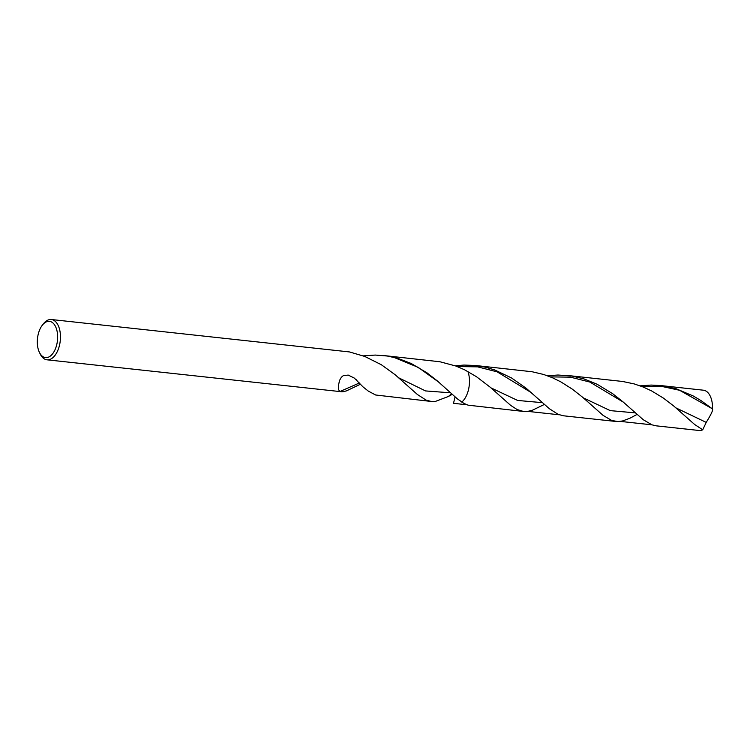 <?xml version="1.0" encoding="UTF-8"?>
<svg xmlns="http://www.w3.org/2000/svg" width="750" height="750" viewBox="0 0 750 750"><rect width="100%" height="100%" fill="white"/><g stroke="black" fill="none" stroke-linecap="round" stroke-linejoin="round"><path stroke-width="1.12" d="M43.275 356.878A18.234 10.041 96.2 0 1 39.422 352.397A18.234 10.041 96.2 0 1 42.375 325.134A18.234 10.041 96.2 0 1 57.637 336.15A18.234 10.041 96.2 0 1 43.275 356.878M42.375 325.134L43.491 323.728A20.259 11.156 96.2 0 1 51.337 319.519A20.259 11.156 96.2 0 1 60.253 340.856A20.259 11.156 96.2 0 1 46.978 359.812A20.259 11.156 96.2 0 1 44.484 358.988A20.259 11.156 96.2 0 1 40.209 354.019L39.422 352.397M452.184 394.369L448.434 396.459L451.547 393.769L448.434 396.459L435.516 401.372L431.203 401.456L426.066 400.078L417.384 394.491L395.166 374.747L381.328 364.725L364.819 356.466L349.472 351.938L51.347 319.519M363.272 355.866L375.309 355.069L387.3 356.016L398.053 358.425L411.206 363.488L426.994 372.834L437.269 380.859L457.331 398.831L463.894 403.387L468.094 405.169L523.434 411.45L517.106 409.537L510.591 405.319L490.322 387.3L476.438 376.688L464.522 369.759L455.953 366.047L439.913 361.753L383.7 355.538M359.466 382.959L340.312 391.35C338.006 390.666 337.8 386.953 339.684 380.203L341.325 377.297L343.294 375.628L348.216 375.084L354.328 378.094L363 386.878L368.278 391.078L375.609 394.988L431.203 401.456M340.312 391.35L342.863 391.772L346.388 390.9L360.544 384.178M467.925 371.531A20.259 11.156 96.2 0 1 461.756 402.103A20.259 11.156 96.2 0 0 467.925 371.531M544.406 404.428L532.35 410.259L527.766 411.375L523.434 411.45M567.778 375.497L622.575 381.459L634.247 383.925L643.144 387L651.619 390.928L663.337 398.053L673.734 406.003L694.659 424.509L702.731 429.797A20.259 11.156 96.2 0 1 699.038 430.481L656.203 425.841L651.984 424.847L643.322 419.766L622.894 401.756L612.722 393.731L597.122 384.244L584.138 378.966L572.137 376.088L558.019 375.019L547.509 375.778M637.022 414.45L629.859 418.256L622.556 420.966L618.094 421.575L611.719 420.478L603.075 415.369L582.525 397.172L572.306 389.137L560.775 381.834L552.431 377.738L543.647 374.475L532.116 371.747L475.491 365.494L485.672 367.247L494.719 369.947L511.528 377.963L526.134 388.219L549.403 408.741L558.122 414.356L563.409 415.781L615.938 421.472M455.269 365.794L463.988 365.062L475.491 365.494M702.731 429.797L706.209 422.391C711.122 414.459 713.222 409.988 712.5 408.984A83.447 30.853 28.1 0 0 711.966 408.562L701.241 400.744L693.375 396.047L676.209 388.781L660.572 385.547L651.169 385.069L640.144 385.837M660.572 385.547L703.406 390.197A20.259 11.156 96.2 0 1 712.5 408.984M455.053 396.909L453.506 403.322L466.931 404.775M527.766 411.375L559.181 414.778M620.297 421.397L651.938 424.828M450.487 392.803L425.531 390.928L398.944 377.934M438.863 382.228L418.172 367.35L393.488 357.216M623.344 402.141L589.856 382.059L570.431 377.156L550.378 376.884M635.278 412.866L610.284 410.625L583.341 397.875M711.966 408.562L679.622 390.291L660.919 386.231L641.841 386.475M531.572 392.784L497.147 371.85L477.562 366.844L457.303 366.562M706.209 422.391L675.994 407.916M542.484 402.675L517.631 400.444L490.997 387.881M439.191 382.509L438.544 381.956M356.962 380.363L356.316 379.753M46.978 359.812L341.766 391.762M622.734 401.653L623.944 402.656"/></g></svg>
